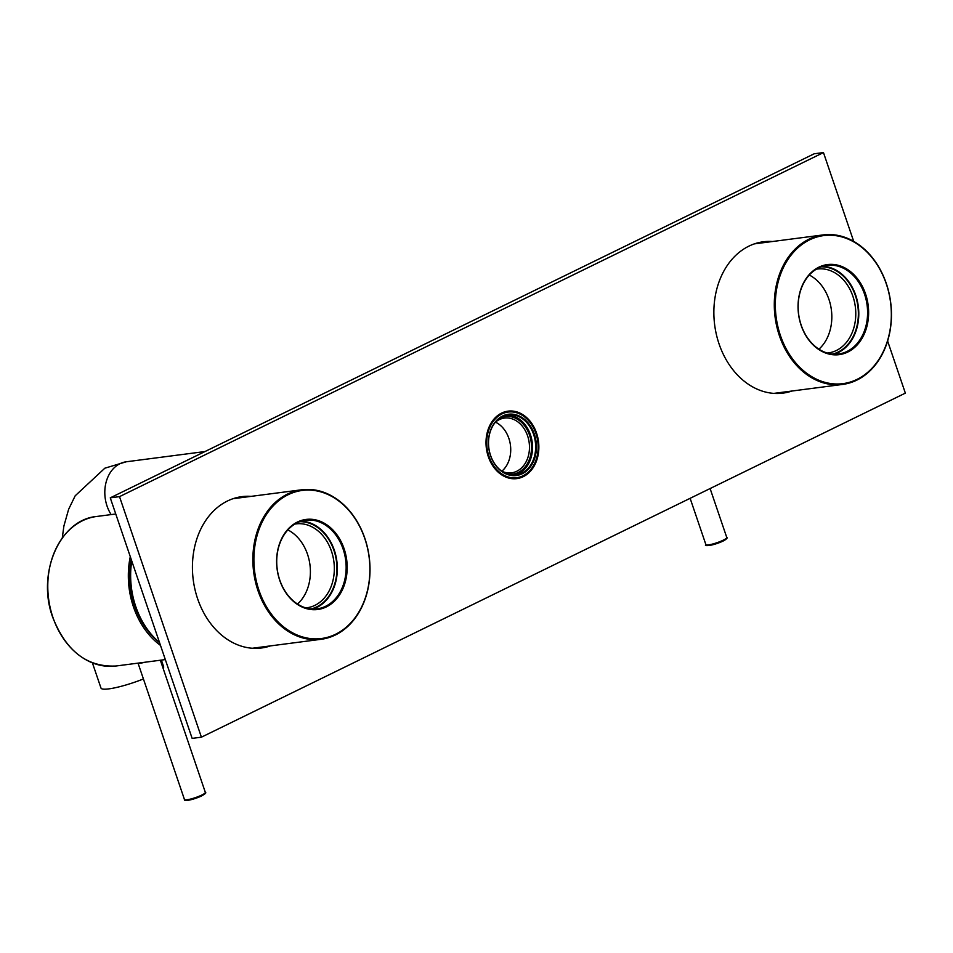 <?xml version="1.0" encoding="UTF-8"?>
<svg xmlns="http://www.w3.org/2000/svg" width="953" height="953" viewBox="0 0 953 953"><rect width="100%" height="100%" fill="white"/><g stroke="black" fill="none" stroke-linecap="round" stroke-linejoin="round"><path stroke-width="1.43" d="M824.845 352.729A45.41 35.094 -97.4 0 1 799.079 295.823A45.41 35.094 -97.4 0 1 841.821 266.495A45.41 35.094 -97.4 0 1 867.587 323.401A45.41 35.094 -97.4 0 1 824.845 352.729M841.225 267.257A44.684 34.522 82.6 0 0 827.097 265.363A44.684 34.522 82.6 0 0 798.173 305.02A44.684 34.522 82.6 0 0 824.524 352.086A44.684 34.522 82.6 0 0 838.64 353.98A44.684 34.522 82.6 0 0 867.564 314.323A44.684 34.522 82.6 0 0 841.225 267.257M819.389 380.473A74.656 57.68 82.6 0 0 889.637 332.275A74.656 57.68 82.6 0 0 847.277 238.75A74.656 57.68 82.6 0 0 777.029 286.948A74.656 57.68 82.6 0 0 819.389 380.473M846.955 238.107A75.382 58.252 -97.4 0 1 891.412 317.516A75.382 58.252 -97.4 0 1 842.607 384.428A75.382 58.252 -97.4 0 1 818.782 381.236A75.382 58.252 -97.4 0 1 774.336 301.827A75.382 58.252 -97.4 0 1 823.142 234.914A75.382 58.252 -97.4 0 1 846.955 238.107M821.164 266.84A44.124 34.105 -97.4 0 1 832.326 268.925A44.124 34.105 -97.4 0 1 858.367 313.62A44.124 34.105 -97.4 0 1 832.517 354.075M827.216 353.027A42.289 32.676 82.6 0 0 828.383 352.908A42.289 32.676 82.6 0 0 855.758 315.372A42.289 32.676 82.6 0 0 830.825 270.819A42.289 32.676 82.6 0 0 817.46 269.032A42.289 32.676 82.6 0 0 816.304 269.211M834.197 354.182A44.684 34.522 82.6 0 0 858.784 312.608A44.684 34.522 82.6 0 0 832.422 268.401A44.684 34.522 82.6 0 0 822.749 266.304M809.3 275.036A42.289 32.676 -97.4 0 1 831.373 309.868A42.289 32.676 -97.4 0 1 818.949 349.179M131.3 563.568A27.577 21.311 82.6 0 0 130.478 564.379M136.541 611.028A27.577 21.311 82.6 0 0 137.554 611.588M159.556 642.632A73.548 56.835 -97.4 0 1 134.766 606.239A73.548 56.835 -97.4 0 1 131.24 559.447M160.497 645.407A75.382 58.252 -97.4 0 1 133.456 606.87A75.382 58.252 -97.4 0 1 130.287 556.671M159.52 642.525A75.382 58.252 -97.4 0 1 138.804 614.316A75.382 58.252 -97.4 0 1 131.752 560.983A68.95 53.285 82.6 0 0 137.792 612.124A68.95 53.285 82.6 0 0 138.84 614.399M342.27 544.068A45.41 35.094 -97.4 0 1 329.869 604.869A45.41 35.094 -97.4 0 1 281.528 584.88A45.41 35.094 -97.4 0 1 293.929 524.067A45.41 35.094 -97.4 0 1 342.27 544.068M281.552 584.606A44.684 34.522 82.6 0 0 317.206 608.836A44.684 34.522 82.6 0 0 341.317 544.461A44.684 34.522 82.6 0 0 305.663 520.231A44.684 34.522 82.6 0 0 281.552 584.606M361.818 530.928A74.656 57.68 82.6 0 0 282.35 498.062A74.656 57.68 82.6 0 0 261.98 598.019A74.656 57.68 82.6 0 0 341.436 630.886A74.656 57.68 82.6 0 0 361.818 530.928M261.015 598.401A75.382 58.252 -97.4 0 1 301.696 489.782A75.382 58.252 -97.4 0 1 361.854 530.666A75.382 58.252 -97.4 0 1 321.173 639.284A75.382 58.252 -97.4 0 1 261.015 598.401M299.718 521.708A44.124 34.105 -97.4 0 1 332.156 545.855A44.124 34.105 -97.4 0 1 311.083 608.931M305.782 607.895A42.289 32.676 82.6 0 0 306.937 607.764A42.289 32.676 82.6 0 0 329.762 546.831A42.289 32.676 82.6 0 0 296.026 523.888A42.289 32.676 82.6 0 0 294.87 524.067M287.854 529.904A42.289 32.676 -97.4 0 1 305.818 549.941A42.289 32.676 -97.4 0 1 297.515 604.047M312.763 609.05A44.684 34.522 82.6 0 0 332.514 545.604A44.684 34.522 82.6 0 0 301.315 521.172M144.904 662.24A11.031 1.763 161.2 0 1 138.185 663.121M499.813 418.117A29.066 22.467 -97.4 0 1 529.57 435.259A29.066 22.467 -97.4 0 1 507.079 473.975M501.743 471.151A27.601 21.323 82.6 0 0 511.606 472.819A27.601 21.323 82.6 0 0 527.605 435.89A27.601 21.323 82.6 0 0 504.471 418.081A27.601 21.323 82.6 0 0 495.369 422.227M490.533 455.582A30.889 23.873 -97.4 0 1 502.612 416.008A30.889 23.873 -97.4 0 1 534.335 434.175A30.889 23.873 -97.4 0 1 522.268 473.748A30.889 23.873 -97.4 0 1 490.533 455.582M533.597 434.413A30.341 23.444 82.6 0 0 508.175 414.841A30.341 23.444 82.6 0 0 490.581 455.439A30.341 23.444 82.6 0 0 516.002 475.011A30.341 23.444 82.6 0 0 533.597 434.413M514.429 475.142A30.341 23.444 82.6 0 0 530.476 434.818A30.341 23.444 82.6 0 0 506.615 415.115M495.453 422.155A27.577 21.311 -97.4 0 1 508.842 438.332A27.601 21.323 82.6 0 0 495.465 422.143M501.862 471.199A27.601 21.323 82.6 0 0 508.854 438.332A27.577 21.311 -97.4 0 1 501.838 471.199M488.972 456.344A33.093 25.576 -97.4 0 1 508.163 412.053A33.093 25.576 -97.4 0 1 535.896 433.412A33.093 25.576 -97.4 0 1 516.705 477.703A33.093 25.576 -97.4 0 1 488.972 456.344M143.427 678.953A33.093 5.301 161.2 0 1 108.856 688.876A33.093 5.301 161.2 0 1 100.982 688.066L92.417 662.895M161.391 660.095L163.654 666.743A33.093 5.301 161.2 0 1 163.106 668.303M266.673 646.384A77.038 59.539 -97.4 0 1 263.647 647.528M257.846 648.302A76.311 58.967 82.6 0 0 263.099 646.849M268.651 646.134A76.311 58.967 -97.4 0 1 260.645 648.088M790.085 391.266A76.311 58.967 -97.4 0 1 782.079 393.232M525.294 474.475A34.022 26.291 -97.4 0 1 521.41 476.905A34.022 26.291 -97.4 0 1 515.895 478.704M517.979 477.489A34.749 26.851 -97.4 0 1 516.55 478.251A34.749 26.851 -97.4 0 1 515.49 478.74M513.083 478.751A34.022 26.291 82.6 0 0 515.323 477.882M506.71 411.362A34.749 26.851 -97.4 0 1 509.438 411.934M243.992 496.537A77.038 59.539 -97.4 0 1 247.208 496.87M759.851 242.372A76.311 58.967 -97.4 0 1 765.521 242.419M784.998 391.933A76.311 58.967 -97.4 0 1 779.518 393.434M251.032 496.37A76.311 58.967 82.6 0 0 241.859 496.644A76.311 58.967 82.6 0 0 227.445 501.004A76.311 58.967 82.6 0 0 194.972 589.478A76.311 58.967 82.6 0 0 261.575 647.98A76.311 58.967 82.6 0 0 270.497 645.884M772.466 241.514A76.311 58.967 82.6 0 0 763.305 241.776A76.311 58.967 82.6 0 0 748.879 246.148A76.311 58.967 82.6 0 0 716.406 334.61A76.311 58.967 82.6 0 0 783.009 393.112A76.311 58.967 82.6 0 0 791.943 391.028M501.612 413.09A34.022 26.291 82.6 0 0 487.138 452.532A34.022 26.291 82.6 0 0 516.824 478.609A34.022 26.291 82.6 0 0 523.257 476.667A34.022 26.291 82.6 0 0 537.73 437.224A34.022 26.291 82.6 0 0 508.044 411.148A34.022 26.291 82.6 0 0 501.612 413.09M512.13 478.68A34.022 26.291 82.6 0 0 513.464 478.12M504.923 412.482A34.022 26.291 82.6 0 0 503.482 412.292M778.351 393.482A76.311 58.967 82.6 0 0 782.675 392.231M763.21 242.717A76.311 58.967 82.6 0 0 758.707 242.622M256.917 648.338A76.311 58.967 82.6 0 0 261.241 647.087M241.776 497.585A76.311 58.967 82.6 0 0 237.261 497.478M853.697 241.383L823.463 152.575L814.207 153.778L110.262 497.847L192.149 738.384L201.405 737.181L905.35 393.124L887.612 341.031M823.463 152.575L119.518 496.632L201.405 737.181M119.518 496.632L110.262 497.847M506.77 412.244A34.022 26.291 82.6 0 0 504.387 411.97M243.623 497.335A76.311 58.967 82.6 0 0 238.179 497.275M507.115 411.291A34.022 26.291 -97.4 0 1 517.288 412.971M762.376 241.907A76.311 58.967 -97.4 0 1 770.62 241.752M240.942 496.775A76.311 58.967 -97.4 0 1 249.186 496.62M96.622 516.478A75.382 58.252 82.6 0 0 52.915 617.365A75.382 58.252 82.6 0 0 116.099 665.992C87.247 667.422 66.126 651.209 52.737 617.341C36.428 573.587 59.801 519.599 96.622 516.478L115.766 513.989M726.782 537.516C727.723 537.695 726.948 538.648 724.447 540.363C712.165 546.26 703.29 546.355 705.887 544.628A11.031 1.763 -18.8 0 0 713.285 543.853A11.031 1.763 -18.8 0 0 724.685 539.422A11.031 1.763 -18.8 0 0 726.782 537.516L710.104 488.544M724.28 540.422A10.114 1.62 161.2 0 1 713.32 544.616A10.114 1.62 161.2 0 1 707.055 544.997M201.214 795.326A11.031 1.763 -18.8 0 0 205.336 792.372C206.634 792.693 205.205 793.98 201.071 796.208C185.073 802.247 183.881 800.401 184.453 799.484A11.031 1.763 -18.8 0 0 190.493 799.079A11.031 1.763 -18.8 0 0 201.214 795.326M200.976 796.231A10.114 1.62 161.2 0 1 190.683 799.781A10.114 1.62 161.2 0 1 185.621 799.853M111.144 514.596A33.093 25.576 -97.4 0 1 107.058 506.079A33.093 25.576 -97.4 0 1 119.995 463.682A33.093 25.576 -97.4 0 1 126.249 461.788L104.866 468.185L75.192 495.786L68.64 509.259L63.911 525.949L62.267 537.968M773.836 393.386L842.607 384.428M754.371 243.873L823.142 234.914M139.019 614.804L138.221 614.899M165.322 659.583L116.099 665.992M232.937 498.729L301.696 489.782M252.402 648.243L321.173 639.284M705.887 544.628L690.127 498.312M205.336 792.372L160.354 660.226M184.453 799.484L138.03 663.133M516.705 477.703L510.689 478.477M508.163 412.053L502.148 412.84M205.002 451.543L126.249 461.788"/></g></svg>
